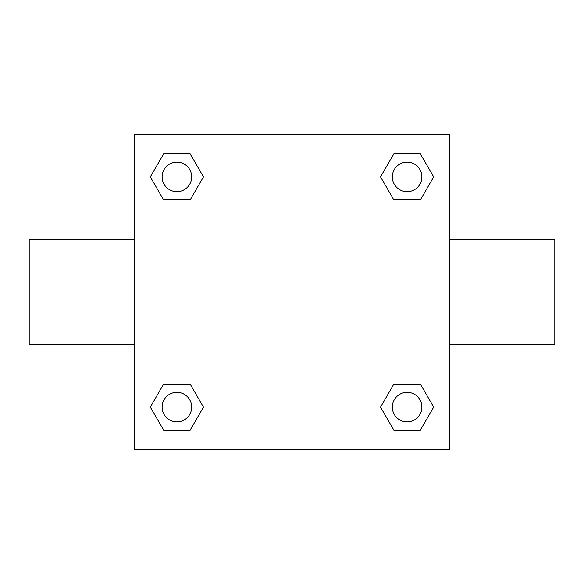 <?xml version="1.0" encoding="UTF-8"?>
<svg xmlns="http://www.w3.org/2000/svg" width="584" height="584" viewBox="0 0 584 584"><rect width="100%" height="100%" fill="white"/><g stroke="black" fill="none" stroke-linecap="round" stroke-linejoin="round"><path stroke-width="0.88" d="M134.32 134.32L449.68 134.32L449.68 449.68L134.32 449.68L134.32 134.32M163.615 384.111L190.172 384.111L203.444 407.106L190.172 430.101L163.615 430.101L150.343 407.106L163.615 384.111L190.172 384.111L163.615 384.111M393.828 153.899L420.385 153.899L433.656 176.894L420.385 199.889L393.828 199.889L380.556 176.894L393.828 153.899L420.385 153.899L393.828 153.899M163.615 153.899L190.172 153.899L203.444 176.894L190.172 199.889L163.615 199.889L150.343 176.894L163.615 153.899L190.172 153.899L163.615 153.899M393.828 384.111L420.385 384.111L433.656 407.106L420.385 430.101L393.828 430.101L380.556 407.106L393.828 384.111L420.385 384.111L393.828 384.111M449.68 344.458L554.8 344.458L554.8 239.542L449.68 239.542M134.32 239.542L29.2 239.542L29.2 344.458L134.32 344.458M420.385 430.101L393.828 430.101L420.385 430.101M421.874 407.106A14.768 14.768 0 0 0 399.719 394.317A14.768 14.768 0 0 0 399.719 419.896A14.768 14.768 0 0 0 421.874 407.106M190.172 430.101L163.615 430.101L190.172 430.101M191.661 407.106A14.768 14.768 0 0 0 169.506 394.317A14.768 14.768 0 0 0 169.506 419.896A14.768 14.768 0 0 0 191.661 407.106M420.385 199.889L393.828 199.889L420.385 199.889M421.874 176.894A14.768 14.768 0 0 0 399.719 164.104A14.768 14.768 0 0 0 399.719 189.683A14.768 14.768 0 0 0 421.874 176.894M190.172 199.889L163.615 199.889L190.172 199.889M191.661 176.894A14.768 14.768 0 0 0 169.506 164.104A14.768 14.768 0 0 0 169.506 189.683A14.768 14.768 0 0 0 191.661 176.894"/></g></svg>
